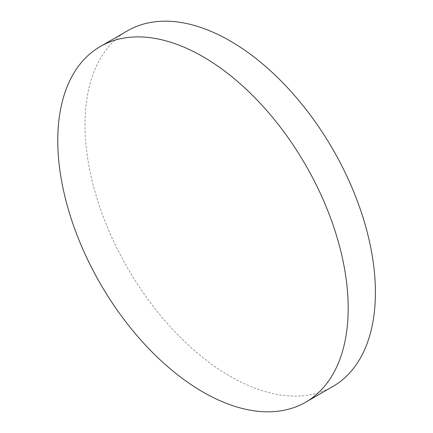 <?xml version="1.0" encoding="UTF-8"?>
<svg xmlns="http://www.w3.org/2000/svg" width="433" height="433" viewBox="0 0 433 433"><rect width="100%" height="100%" fill="white"/><g stroke="black" fill="none" stroke-linecap="round" stroke-linejoin="round"><path stroke-width="0.32" stroke-dasharray="2.17 1.62" d="M332.88 386.485A205.356 118.561 60 0 1 230.199 376.309A205.356 118.561 60 0 1 96.045 195.353A205.356 118.561 60 0 1 127.524 30.797"/><path stroke-width="0.65" d="M348.181 308.193A205.356 118.561 60 0 1 305.649 402.203A205.356 118.561 60 0 1 202.974 392.033A205.356 118.561 60 0 1 57.768 140.525A205.356 118.561 60 0 1 100.299 46.515A205.356 118.561 60 0 1 202.974 56.691A205.356 118.561 60 0 1 348.181 308.193M100.299 46.515L127.524 30.797A205.356 118.561 60 0 1 230.199 40.967A205.356 118.561 60 0 1 364.353 221.929A205.356 118.561 60 0 1 332.88 386.485L305.649 402.203"/></g></svg>
